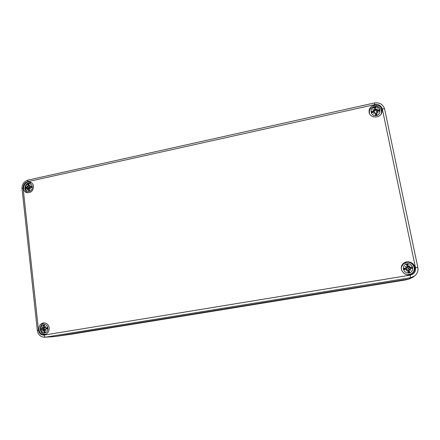 <?xml version="1.0" encoding="UTF-8"?>
<svg xmlns="http://www.w3.org/2000/svg" width="440" height="440" viewBox="0 0 440 440"><rect width="100%" height="100%" fill="white"/><g stroke="black" fill="none" stroke-linecap="round" stroke-linejoin="round"><path stroke-width="0.66" d="M413.655 276.601L408.711 279.043L54.78 336.562L70.565 334.334M45.144 323.048L44.655 323.235M45.045 334.18L45.546 334.29M49.253 327.894C49.291 331.617 47.658 333.839 44.352 334.56C37.527 335.456 37.114 323.07 43.94 322.96C46.877 323.065 48.648 324.709 49.253 327.894M411.461 274.065C413.782 272.454 414.728 270.27 414.288 267.52C413.49 262.763 406.791 260.469 403.178 263.681M414.799 267.185C415.245 270.083 414.211 272.327 411.702 273.933C405.147 278.041 397.441 268.301 403.381 263.494C406.956 260.024 413.98 262.268 414.799 267.185M381.816 112.415L381.48 110.594M369.787 110.044L369.111 111.815M381.909 109.709L381.981 111.606C381.293 119.185 368.269 118.525 369.105 111.001C369.199 104.148 380.826 102.938 381.909 109.709M33.545 186.313C33.215 190.999 30.938 193.105 26.703 192.621C20.553 190.79 24.673 179.751 30.564 182.254C32.263 182.969 33.259 184.322 33.545 186.313M44.913 337.238L45.529 337.166C44.875 337.079 44.44 336.386 44.237 335.077C41.085 335.236 39.171 333.625 38.489 330.236L37.334 330.479C38.126 334.834 40.651 337.084 44.913 337.238L54.918 336.54L408.711 279.043L412.847 277.288L414.574 275.99C417.318 273.74 418.402 270.886 417.813 267.427L415.486 267.707C415.888 271.634 414.117 274.12 410.168 275.165L410.471 277.728L414.574 275.99C417.324 273.735 418.407 270.881 417.824 267.416L384.648 109.159L417.813 267.41M44.011 329.137L43.978 328.697L40.892 328.57L41.047 330.022L42.493 329.533L43.511 330.083M43.934 324.638C48.637 323.802 49.561 332.101 44.836 332.838C40.134 333.652 39.237 325.38 43.934 324.638M45.172 327.377L44.33 326.843L44.572 324.913L43.263 325.132L43.269 327.723L42.361 328.526L40.892 328.57M44.836 327.371L45.832 326.37L45.056 327.553L45.48 327.993L47.344 328.136L45.48 327.993M43.384 330.116L44.011 329.951L43.269 330.149L43.819 330.671L44.077 332.569L45.392 332.354L44.737 330.517L45.078 329.852L46.288 330.506L45.282 329.593L45.678 329.005L47.773 328.906L47.614 327.454L45.683 327.976M43.269 330.149L42.548 331.122L43.043 329.962M42.823 327.927L42.097 326.992L42.999 327.673M44.407 326.095L43.263 325.132M43.698 329.219L43.642 328.691M44.077 332.569L45.023 331.37M47.773 328.906L47.344 327.575L47.614 327.454M47.492 328.889L47.344 327.575M47.163 328.636L45.793 328.988M43.263 327.723L44.897 327.844L43.967 328.697L42.361 328.526M44.011 329.951L45.441 329.742M42.521 329.527L44.066 329.12L45.1 329.681M407.534 269.923L406.263 268.345M407.05 267.228L408.881 269.445M409.041 269.165L407.121 267.036M411.29 273.801C417.5 270.331 413.072 260.947 406.593 262.394L403.398 263.901C397.722 268.455 405.07 277.745 411.29 273.801L407.374 274.774M401.352 267.196L403.216 264.061L406.593 262.394M407.077 263.769C413.127 262.697 415.069 271.975 408.975 272.932C402.914 273.971 401.022 264.732 407.077 263.769M408.986 266.723L409.992 265.612L409.112 266.811L408.249 266.156L408.023 264.044L407.616 266.068L407 266.167M409.992 265.612L409.293 266.926L408.611 267.339L407.616 266.068M409.767 269.197L410.949 270.232L409.657 269.445L410.344 268.516L412.544 268.428L412.203 266.805L410.108 267.382L409.293 266.926M410.949 270.232L409.035 269.39L410.009 268.406L412.544 268.428M407.908 270.386L407.974 270.957L408.606 270.853L409.745 272.36L409.096 270.259L409.563 269.489M407.187 269.88L406.131 271.029L406.907 269.902L407.611 269.968L408.05 272.635L409.745 272.36M406.131 271.029L406.885 269.693M406.411 267.388L405.18 266.415L406.401 267.361L405.829 268.092L403.541 268.246L403.876 269.869L406.06 269.225L406.885 269.676M405.18 266.415L406.362 267.267M408.023 264.044L406.329 264.33L407.088 266.409L406.615 267.119M406.417 267.421L405.24 268.62L405.367 269.225L403.876 269.869M403.541 268.246L405.24 268.62M407.974 270.957L408.023 272.201L409.563 271.947M410.355 268.4L410.229 267.79L412.203 266.805M410.229 267.79L408.611 267.339M408.606 270.853L409.035 269.39M405.367 269.225L406.549 269.269M407.094 266.437L406.472 267.69M406.901 269.742L407.577 269.946M28.617 188.463L28.639 188.155M28.485 183.728C32.983 182.688 33.842 190.394 29.321 191.345C24.811 192.363 23.98 184.679 28.485 183.728M29.579 186.159L28.837 185.62L29.09 183.926L27.836 184.201L27.962 185.812L27.555 186.456L27.836 186.692L25.553 187.545L25.696 188.892L27.258 188.21L27.869 188.744M29.321 186.071L30.277 185.147L29.53 186.23L31.4 187.49M27.594 188.59L27.121 189.772L27.957 188.749L28.589 191.103L29.849 190.828L29.211 189.03L29.568 188.364L30.701 188.986L29.739 188.122L30.228 187.539L32.137 187.479L31.988 186.126L29.744 186.56M27.39 186.703L26.703 185.939L27.555 186.456M28.87 185.328L27.836 184.201M25.553 187.545L28.27 188.397M28.589 191.103L29.634 190.267M31.845 186.774L31.988 186.126M29.568 188.364L30.074 188.424M26.703 185.939L29.475 187.38L28.254 188.133M30.129 186.599L31.741 187.484M29.948 186.676L29.475 187.38M27.258 188.21L29.255 188.595M381.167 113.916L381.557 112.475L381.425 113.438M369.292 112.86L369.347 111.892L369.452 113.35M374.649 107.129C380.391 105.804 382.173 114.334 376.393 115.555C370.645 116.847 368.907 108.35 374.649 107.129M376.404 109.593L377.377 108.581L376.569 109.89L375.711 109.115L375.535 107.305L375.287 109.901L374.737 110.017M377.377 108.581L376.244 111.15L375.287 109.901M377.08 112.206L377.68 111.199L379.797 111.139L379.484 109.643L377.465 110.16L376.695 109.764M377.13 111.854L378.263 112.827L376.932 112.134L376.057 113.559L376.195 114.296L375.595 114.428L375.502 114.934L375.513 115.297L377.118 114.945L376.508 112.486M374.682 112.629L373.692 113.828L374.682 112.629L375.364 113.053L375.513 115.297M373.692 113.828L374.396 112.459L374.462 112.888M373.962 110.363L372.818 109.588L374.154 110.088L373.406 111.056L371.267 111.452L371.575 112.943L373.62 112.09L374.396 112.459M375.535 107.305L373.934 107.657L374.611 109.434L374.154 110.088M371.267 111.452L372.955 112.36M376.195 114.296L377.118 114.945M377.9 111.188L379.484 109.643M377.118 111.656L376.244 111.15M375.551 113.988L375.595 114.428M374.094 110.974L374.105 112.101M374.798 110.347L374.215 111.595M70.796 334.301L54.918 336.54L45.529 337.166L410.471 277.728L408.711 279.043L406.346 279.763L70.774 334.307M38.489 330.236L23.122 188.084L22.044 188.65L37.334 330.479M23.122 188.084C23.073 184.833 24.519 182.721 27.451 181.742L28.006 180.103C23.925 181.445 21.94 184.294 22.044 188.65M27.451 181.742L374.825 104.588L374.336 102.982L28.006 180.103M374.825 104.588C378.697 104.093 381.2 105.573 382.322 109.026C383.68 108.763 384.456 108.807 384.648 109.159C383.075 104.346 379.638 102.289 374.336 102.982M382.322 109.026L415.486 267.707M410.168 275.165L44.237 335.077M45.562 323.152L44.721 323.224C39.336 322.993 38.165 334.565 45.661 334.158L45.953 334.12M45.535 323.147L44.781 323.213M43.444 325.501L44.512 325.298M41.459 329.879L41.322 328.576M45.254 332.007L44.171 332.167M43.819 330.671L44.759 330.605M43.417 326.997L44.33 326.904M406.489 264.754L408.018 264.501M404.294 269.726L403.992 268.257M411.757 266.964L412.06 268.439M410.108 267.382L409.904 267.911M409.096 270.259L408.469 270.567M410.344 268.516L410.009 268.406M408.249 266.156L407.605 266.393M405.829 268.092L405.559 268.637M406.06 269.225L405.658 269.126M28.138 192.836L28.138 192.836C23.348 191.356 24.189 183.667 29.04 182.809L31.801 183.002M28.012 184.575L29.013 184.327M26.076 188.694L25.966 187.561M29.739 190.548L28.688 190.757M31.741 186.291L31.823 186.643M28.336 189.222L29.375 189.53M27.962 185.812L29.293 186.17M26.945 187.297L28.567 188.155M374.099 108.081L375.54 107.767M371.959 112.778L371.701 111.48M376.959 114.615L375.502 114.934M379.066 109.863L379.346 111.144M377.465 110.16L377.454 111.254M376.492 112.893L376.074 114.076M375.375 113.135L375.59 114.186M375.711 109.115L375.282 110.242M373.406 111.056L373.34 112.206M70.818 334.301L405.471 279.956M406.346 279.763L409.723 278.822M45.678 329.005L47.273 328.587M44.726 327.371L45.144 327.415M42.493 329.533L44.066 329.12M29.035 186.021L29.546 186.307M27.957 188.749L29.2 188.98M381.557 112.475C381.392 107.998 378.989 105.941 374.341 106.299C370.793 107.899 369.132 109.764 369.347 111.892M377.163 111.551L376.915 112.139M374.611 109.434L374.831 110.479M373.967 110.38L374.105 111.04M374.402 112.481L374.484 112.866M375.364 113.053L375.579 114.081"/></g></svg>
